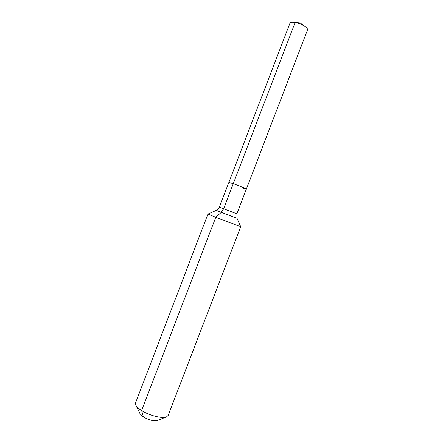 <?xml version="1.0" encoding="UTF-8"?>
<svg xmlns="http://www.w3.org/2000/svg" width="443" height="443" viewBox="0 0 443 443"><rect width="100%" height="100%" fill="white"/><g stroke="black" fill="none" stroke-linecap="round" stroke-linejoin="round"><path stroke-width="0.66" d="M135.796 405.079C136.66 406.774 138.604 408.596 141.627 410.539C149.335 415.567 162.337 418.829 166.524 416.874L157.442 420.518C153.699 421.326 149.02 420.152 143.41 416.996L140.104 413.862L135.796 405.079L135.541 402.892L207.933 214.085L215.758 217.314L221.323 212.319L216.306 210.353C219.429 208.52 219.534 206.493 219.39 207.108L289.971 23.125C290.337 22.316 291.627 22.012 293.836 22.222L295.154 22.41C298.97 23.202 302.336 24.603 305.26 26.602C307.038 27.931 307.796 29.016 307.525 29.864L246.369 189.089L241.861 187.743M219.39 207.108L236.872 213.814L236.988 218.294L221.323 212.319L223.66 208.719L233.267 183.679L228.876 182.378L233.267 183.679C238.827 185.634 246.768 188.912 246.369 189.089C246.768 188.912 238.827 185.634 233.267 183.679L295.154 22.41L300.132 22.881L305.26 26.602M166.524 416.874L168.174 415.418L240.715 226.666L215.758 217.314L141.627 410.539L143.41 416.996M300.132 22.881L293.836 22.222M236.872 213.814L246.369 189.089M236.988 218.294L240.715 226.666M216.306 210.353L207.939 214.085"/></g></svg>
